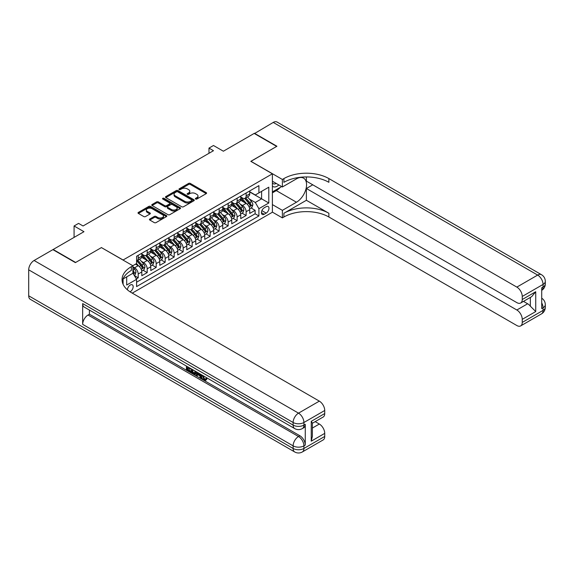 <?xml version="1.0" encoding="UTF-8"?>
<svg xmlns="http://www.w3.org/2000/svg" width="574" height="574" viewBox="0 0 574 574"><rect width="100%" height="100%" fill="white"/><g stroke="black" fill="none" stroke-linecap="round" stroke-linejoin="round"><path stroke-width="0.86" d="M195.605 199.049A0.875 0.502 0 0 0 196.846 199.049L206.224 193.639A1.248 0.718 0 0 0 206.59 193.129A1.248 0.718 0 0 0 206.224 192.62L190.331 183.443A1.248 0.718 0 0 0 188.566 183.443L179.188 188.86A0.875 0.502 0 0 0 178.93 189.212A0.875 0.502 0 0 0 179.188 189.571A0.875 0.502 0 0 0 180.423 189.571L181.635 188.868A3.996 2.303 0 0 1 187.289 188.868L188.609 189.635A3.996 2.303 0 0 1 189.779 191.264A3.996 2.303 0 0 1 188.609 192.9L187.397 193.596A0.875 0.502 0 0 0 187.146 193.955A0.875 0.502 0 0 0 187.397 194.313A0.875 0.502 0 0 0 188.631 194.313L189.851 193.61A3.996 2.303 0 0 1 195.497 193.61L196.825 194.378A3.996 2.303 0 0 1 197.994 196.007A3.996 2.303 0 0 1 196.825 197.635L195.605 198.339A0.875 0.502 0 0 0 195.354 198.697A0.875 0.502 0 0 0 195.605 199.049L195.605 198.339M130.047 291.8A4.068 2.353 120 0 0 130.284 291.671A4.068 2.353 120 0 0 132.946 288.083A4.068 2.353 120 0 0 132.321 284.826A4.068 2.353 120 0 0 130.284 285.027A4.068 2.353 120 0 0 127.414 289.827M149.814 219.017A1.248 0.718 0 0 0 149.448 219.526A1.248 0.718 0 0 0 149.814 220.036L154.27 222.612A1.248 0.718 0 0 0 156.035 222.612L166.453 216.599A1.248 0.718 0 0 0 166.819 216.089A1.248 0.718 0 0 0 166.453 215.58L150.56 206.403A1.248 0.718 0 0 0 148.795 206.403L138.377 212.416A1.248 0.718 0 0 0 138.011 212.925A1.248 0.718 0 0 0 138.377 213.435L143.765 216.549A1.248 0.718 0 0 0 145.531 216.549L149.986 213.973A1.248 0.718 0 0 0 150.352 213.463A1.248 0.718 0 0 0 149.986 212.954L147.317 211.411A3.336 1.93 0 0 1 146.341 210.048A3.336 1.93 0 0 1 148.401 208.269A3.336 1.93 0 0 1 152.038 208.685L162.499 214.726A3.336 1.93 0 0 1 163.482 216.089A3.336 1.93 0 0 1 161.416 217.869A3.336 1.93 0 0 1 157.778 217.453L156.035 216.448A1.248 0.718 0 0 0 154.27 216.448L149.814 219.017L149.814 220.036M101.505 247.638L123.094 260L272.392 173.8L250.809 161.337L276.661 146.413L254.182 133.426L223.372 151.213L213.478 145.502L208.986 148.099L213.478 150.697L83.065 225.984L78.573 223.394L74.075 225.984L74.075 237.414M101.505 247.538L75.646 262.462L53.167 249.482L83.969 231.695L74.075 225.984M181.728 206.762A1.248 0.718 0 0 0 183.493 206.762L193.912 200.749A1.248 0.718 0 0 0 194.277 200.24A1.248 0.718 0 0 0 193.912 199.73L178.019 190.554A1.248 0.718 0 0 0 176.254 190.554L165.836 196.566A1.248 0.718 0 0 0 165.47 197.076A1.248 0.718 0 0 0 165.836 197.585L181.728 206.762M163.138 199.243A0.875 0.502 0 0 1 164.028 199.365L180.164 208.685L169.761 214.683A1.248 0.718 0 0 1 167.995 214.683L152.11 205.514L156.566 202.959L156.566 201.919L152.11 204.495A1.248 0.718 0 0 0 151.744 205.004A1.248 0.718 0 0 0 152.11 205.514L152.11 204.495M156.566 202.959A1.248 0.718 0 0 1 158.331 202.959L158.331 201.919A1.248 0.718 0 0 0 156.566 201.919M158.331 201.919L164.774 205.643A1.248 0.718 0 0 0 166.539 205.643L169.502 203.935A1.248 0.718 0 0 0 169.868 203.426A1.248 0.718 0 0 0 169.502 202.916L162.786 199.042A0.875 0.502 0 0 1 162.535 198.683A0.875 0.502 0 0 1 163.073 198.217A0.875 0.502 0 0 1 164.028 198.324L180.179 207.652A1.248 0.718 0 0 1 180.545 208.161A1.248 0.718 0 0 1 180.179 208.671L180.179 207.652M136.332 278.885L138.205 277.809L134.467 275.656M132.895 266.802L134.603 267.785A5.087 2.935 60 0 1 138.205 274.02L141.8 271.94L141.8 275.735L147.195 272.614L143.105 270.254M141.34 261.292L143.6 262.598A5.087 2.935 60 0 1 147.195 268.826L150.79 266.752L150.79 270.541L156.193 267.427L152.096 265.059M150.331 256.097L152.591 257.403A5.087 2.935 60 0 1 156.193 263.631L159.787 261.557L159.787 265.346L165.183 262.232L161.093 259.871M159.328 250.903L161.588 252.208A5.087 2.935 60 0 1 165.183 258.444L168.778 256.363L168.778 260.151L174.18 257.037L170.083 254.677M168.318 245.715L170.578 247.014A5.087 2.935 60 0 1 174.18 253.249L177.775 251.168L177.775 254.964L183.171 251.85L179.081 249.482M177.316 240.52L179.576 241.826A5.087 2.935 60 0 1 183.171 248.054L186.772 245.981L186.772 249.769L192.168 246.655L188.071 244.294M186.306 235.326L188.566 236.632A5.087 2.935 60 0 1 192.168 242.859L195.763 240.786L195.763 244.574L201.158 241.46L197.069 239.1M195.303 230.138L197.564 231.437A5.087 2.935 60 0 1 201.158 237.672L204.76 235.591L204.76 239.387L210.156 236.266L206.059 233.905M204.301 224.943L206.554 226.249A5.087 2.935 60 0 1 210.156 232.477L213.75 230.404L213.75 234.192L219.146 231.078L215.056 228.71M213.291 219.749L215.551 221.055A5.087 2.935 60 0 1 219.146 227.282L222.748 225.209L222.748 228.997L228.143 225.883L224.047 223.523M222.289 214.554L224.542 215.86A5.087 2.935 60 0 1 228.143 222.095L231.738 220.014L231.738 223.803L237.134 220.689L233.044 218.328M231.279 209.367L233.539 210.665A5.087 2.935 60 0 1 237.134 216.9L240.736 214.82L240.736 218.615L246.131 215.501L246.131 211.706A5.087 2.935 -120 0 0 242.529 205.478L240.276 204.172M242.034 213.133L246.131 215.501M141.8 271.94A5.087 2.935 -120 0 0 138.205 265.712L135.5 264.155M150.79 266.752A5.087 2.935 -120 0 0 147.195 260.517L141.635 257.31M159.787 261.557A5.087 2.935 -120 0 0 156.193 255.322L150.625 252.115M168.778 256.363A5.087 2.935 -120 0 0 165.183 250.135L159.622 246.92M177.775 251.168A5.087 2.935 -120 0 0 174.18 244.94L168.613 241.726M186.772 245.981A5.087 2.935 -120 0 0 183.171 239.745L177.61 236.538M195.763 240.786A5.087 2.935 -120 0 0 192.168 234.558L186.6 231.344M204.76 235.591A5.087 2.935 -120 0 0 201.158 229.363L195.598 226.149M213.75 230.404A5.087 2.935 -120 0 0 210.156 224.169L204.588 220.961M222.748 225.209A5.087 2.935 -120 0 0 219.146 218.974L213.585 215.767M231.738 220.014A5.087 2.935 -120 0 0 228.143 213.786L222.576 210.572M240.736 214.82A5.087 2.935 -120 0 0 237.134 208.592L231.573 205.377M266.185 206.669L264.205 207.81A3.946 2.274 120 0 0 261.629 211.289A3.946 2.274 120 0 0 262.232 214.446A3.946 2.274 120 0 0 264.205 214.253L266.185 213.112A3.946 2.274 120 0 0 268.761 209.632A3.946 2.274 120 0 0 268.158 206.475A3.946 2.274 120 0 0 266.185 206.669M123.094 284.281L123.094 278.95M132.264 293.127L272.392 212.229L272.392 173.8M132.895 273.138L136.583 279.316L136.583 286.584L258.903 215.968L258.903 208.692L255.301 202.464L249.267 198.977M136.583 279.316L126.689 285.027L126.689 276.876M132.802 265.712L136.583 263.531L136.583 256.262L258.903 185.639L258.903 192.907L268.797 187.196L268.797 202.981L258.903 208.692M141.8 254.081L143.6 255.114A5.087 2.935 60 0 0 146.14 255.373L149.742 253.292A5.087 2.935 -120 0 0 150.79 250.96L150.79 248.054M150.79 248.886L152.591 249.927A5.087 2.935 60 0 0 155.138 250.178L158.733 248.097A5.087 2.935 -120 0 0 159.787 245.772L159.787 242.859M159.787 243.692L161.588 244.732A5.087 2.935 60 0 0 164.128 244.983L167.73 242.91A5.087 2.935 -120 0 0 168.778 240.578L168.778 237.672M168.778 238.504L170.578 239.537A5.087 2.935 60 0 0 173.126 239.788L176.72 237.715A5.087 2.935 -120 0 0 177.775 235.383L177.775 232.477M177.775 233.309L179.576 234.35A5.087 2.935 60 0 0 182.116 234.601L185.718 232.52A5.087 2.935 -120 0 0 186.772 230.196L186.772 227.282M186.772 228.115L188.566 229.155A5.087 2.935 60 0 0 191.113 229.406L194.708 227.333A5.087 2.935 -120 0 0 195.763 225.001L195.763 222.095M195.763 222.92L197.564 223.96A5.087 2.935 60 0 0 200.104 224.212L203.705 222.138A5.087 2.935 -120 0 0 204.76 219.806L204.76 216.9M204.76 217.733L206.554 218.766A5.087 2.935 60 0 0 209.101 219.024L212.696 216.943A5.087 2.935 -120 0 0 213.75 214.611L213.75 211.706M213.75 212.538L215.551 213.578A5.087 2.935 60 0 0 218.091 213.829L221.693 211.749A5.087 2.935 -120 0 0 222.748 209.424L222.748 206.511M222.748 207.343L224.542 208.384A5.087 2.935 60 0 0 227.089 208.635L230.683 206.561A5.087 2.935 -120 0 0 231.738 204.229L231.738 201.323M231.738 202.156L233.539 203.189A5.087 2.935 60 0 0 236.079 203.44L239.681 201.366A5.087 2.935 -120 0 0 240.736 199.034L240.736 196.129M136.583 282.221L255.121 213.786L255.121 210.306L249.726 213.42L249.726 209.632A5.087 2.935 -120 0 0 246.131 203.397L240.563 200.19M240.736 196.961L242.529 198.001A5.087 2.935 -120 0 0 245.076 198.252A5.087 2.935 -120 0 0 246.131 195.921L246.131 193.015M245.076 198.252L248.671 196.172A5.087 2.935 -120 0 0 249.726 193.847L249.726 190.934M138.205 255.322L138.205 258.235A5.087 2.935 60 0 1 137.15 260.56A5.087 2.935 60 0 1 136.583 260.768M137.15 260.56L140.745 258.487A5.087 2.935 -120 0 0 141.8 256.155L141.8 253.249M147.195 250.135L147.195 253.041A5.087 2.935 60 0 1 146.14 255.373M156.193 244.94L156.193 247.846A5.087 2.935 60 0 1 155.138 250.178M165.183 239.745L165.183 242.659A5.087 2.935 60 0 1 164.128 244.983M174.18 234.558L174.18 237.464A5.087 2.935 60 0 1 173.126 239.788M183.171 229.363L183.171 232.269A5.087 2.935 60 0 1 182.116 234.601M192.168 224.169L192.168 227.074A5.087 2.935 60 0 1 191.113 229.406M201.158 218.974L201.158 221.887A5.087 2.935 60 0 1 200.104 224.212M210.156 213.786L210.156 216.692A5.087 2.935 60 0 1 209.101 219.024M219.146 208.592L219.146 211.497A5.087 2.935 60 0 1 218.091 213.829M228.143 203.397L228.143 206.31A5.087 2.935 60 0 1 227.089 208.635M237.134 198.209L237.134 201.115A5.087 2.935 60 0 1 236.079 203.44M237.134 216.9L237.134 220.689M228.143 222.095L228.143 225.883M219.146 227.282L219.146 231.078M210.156 232.477L210.156 236.266M201.158 237.672L201.158 241.46M192.168 242.859L192.168 246.655M183.171 248.054L183.171 251.85M174.18 253.249L174.18 257.037M165.183 258.444L165.183 262.232M156.193 263.631L156.193 267.427M147.195 268.826L147.195 272.614M138.205 274.02L138.205 277.809M255.301 202.464L261.601 198.826L261.601 191.35L268.797 187.196M249.726 191.974L268.797 202.981M249.726 191.766L255.301 194.988L258.903 192.907M208.986 148.099L208.986 153.287M251.032 207.946L255.121 210.306M255.121 213.786L258.903 215.968M195.956 199.178L196.825 198.676A3.996 2.303 0 0 0 197.994 197.047L197.994 196.007M189.779 191.264L189.779 192.304A3.996 2.303 0 0 1 188.609 193.933L187.748 194.435M206.224 192.62L206.224 193.639L190.331 184.484A1.248 0.718 0 0 0 188.566 184.484L179.54 189.693M193.912 199.73L193.912 200.749L178.019 191.594A1.248 0.718 0 0 0 176.254 191.594L165.85 197.599L165.836 196.566M191.702 200.591A0.875 0.502 0 0 0 191.96 200.24A0.875 0.502 0 0 0 191.702 199.881L177.753 191.824A0.875 0.502 0 0 0 176.519 191.824L175.235 192.563A3.996 2.303 0 0 0 174.066 194.199A3.996 2.303 0 0 0 175.235 195.827L184.771 201.331A3.996 2.303 0 0 0 190.424 201.331L191.702 200.591L191.702 201.632A0.875 0.502 0 0 0 191.96 201.273L191.96 200.24M174.066 194.199L174.066 195.239A3.996 2.303 0 0 0 175.235 196.868L175.235 195.827M191.702 201.632L190.424 202.371A3.996 2.303 0 0 1 184.771 202.371L175.235 196.868M158.331 202.959L164.774 206.676A1.248 0.718 0 0 0 166.539 206.676L169.502 204.968A1.248 0.718 0 0 0 169.868 204.459L169.868 203.426M171.461 209.503A3.336 1.93 0 0 0 175.106 209.919A3.336 1.93 0 0 0 177.165 208.14A3.336 1.93 0 0 0 176.189 206.776L172.501 204.645A1.248 0.718 0 0 0 170.736 204.645L167.78 206.353A1.248 0.718 0 0 0 167.414 206.862A1.248 0.718 0 0 0 167.78 207.372L171.461 209.503L171.461 210.536A3.336 1.93 0 0 0 175.106 210.959A3.336 1.93 0 0 0 177.165 209.173L177.165 208.14M167.414 206.862L167.414 207.903A1.248 0.718 0 0 0 167.78 208.412L167.78 207.372M171.461 210.536L167.78 208.412M163.482 216.089L163.482 217.13A3.336 1.93 0 0 1 161.416 218.909A3.336 1.93 0 0 1 157.778 218.493L156.035 217.481A1.248 0.718 0 0 0 154.27 217.481L149.828 220.05M146.341 210.048L146.341 211.089A3.336 1.93 0 0 0 147.317 212.452L147.317 211.411M149.972 213.98L147.317 212.452M166.438 216.606L150.56 207.444A1.248 0.718 0 0 0 148.795 207.444L138.399 213.449M249.654 208.742L251.972 207.401L252.876 204.803A3.372 1.944 -120 0 0 251.563 201.639L247.451 196.875M246.626 203.727L241.754 198.087A9.729 5.618 -120 0 0 240.736 197.018M243.957 202.141L241.231 198.991A8.079 4.664 -120 0 0 240.736 198.446M244.617 198.432L248.772 203.246A3.372 1.944 60 0 1 249.977 205.571C250.479 206.245 250.838 206.037 251.053 204.947A3.372 1.944 -120 0 0 249.855 202.622L245.744 197.865M244.861 198.353L249.324 203.526A1.715 0.99 60 0 1 249.762 204.201L251.053 204.947M249.977 205.571L250.221 205.966M272.392 186.048A8.266 4.771 120 0 0 274.279 186.966A8.266 4.771 120 0 0 278.856 184.957M272.392 182.604A5.661 3.265 120 0 0 273.31 183.723A5.661 3.265 120 0 0 274.135 183.981A5.661 3.265 120 0 0 276.18 183.415M281.655 186.572L272.392 191.924M254.447 133.584L273.246 122.42L537.666 275.082A7.634 4.405 120 0 1 541.483 274.702A7.634 7.634 0 0 1 545.3 281.317A7.634 4.405 180 0 1 543.061 284.431L522.247 296.449A7.634 4.405 -120 0 0 516.844 287.1L537.666 275.082A7.634 4.405 60 0 1 543.061 284.431L543.061 287.029L541.712 287.804L541.712 308.575L543.061 307.793L543.061 310.391A7.634 4.405 60 0 1 541.483 313.885L520.661 325.91A7.634 4.405 -120 0 0 522.247 322.416L543.061 310.391A7.634 4.405 0 0 0 545.3 307.277A7.634 7.634 0 0 1 541.483 313.885M254.447 133.276L276.933 146.255L250.895 161.387M272.392 204.595L282.372 210.357L296.449 202.227A14.307 8.258 120 0 0 305.798 189.621A14.307 8.258 120 0 0 303.603 178.155A14.307 8.258 120 0 0 296.449 178.866L282.372 186.988L282.372 179.461L283.9 178.579A31.8 18.361 180 0 1 328.873 178.579L516.844 287.1M282.372 210.357L282.372 217.883L283.9 217.001A31.8 18.361 180 0 1 328.873 217.001L516.844 325.53A7.634 4.405 -120 0 0 520.661 325.91M306.387 200.283L283.9 213.263A31.8 18.361 180 0 1 328.873 213.263L306.387 200.283L306.387 188.494L312.773 184.806M306.387 176.943L306.387 181.126L516.844 302.627A7.634 4.405 -120 0 0 520.661 303.007A7.634 4.405 -120 0 0 522.247 299.513L535.736 291.728L535.736 311.56L530.34 306.164L530.34 297.425M535.736 311.56L522.247 319.352L522.247 322.416M522.247 319.352A7.634 4.405 -120 0 0 516.844 310.003L527.642 303.775A7.634 4.405 60 0 1 530.34 306.164M306.387 188.494L516.844 310.003M273.246 122.42A7.634 4.405 -60 0 1 277.063 122.04L541.483 274.702M272.392 181.226L282.372 186.988M250.895 161.287L282.372 179.461M272.392 212.122L282.372 217.883M522.247 296.449L522.247 299.513M523.488 301.379L527.642 303.775M283.9 178.579L283.9 182.317A31.8 18.361 180 0 1 328.873 182.317L328.873 178.579M520.661 303.007L531.696 296.636L535.736 291.728M280.27 187.375A14.307 8.258 -60 0 1 276.302 190.597L272.392 192.857M202.974 375.597L204.645 379.091L205.27 379.306M202.328 375.26L203.928 379.5L204.975 379.636L206.159 378.402L206.92 379.048L205.564 380.469L204 380.261C202.342 379.141 201.503 377.577 201.496 375.575L201.553 374.815M197.93 374.765L196.86 376.063L196.05 375.597L197.413 372.418M200.835 374.399L201.912 378.151L201.194 378.567L200.391 378.101L199.774 375.826L197.47 374.499L196.86 376.063M187.892 368.013L187.892 369.34L191.077 371.177L191.077 371.895L190.353 372.311L186.414 370.029L186.414 366.069M190.733 368.565L190.008 369.233L187.174 367.597L187.174 369.749L187.892 369.34M82.663 303.589L293.12 425.097A7.634 4.405 120 0 0 294.706 428.591L84.242 307.083A7.634 4.405 -60 0 1 82.663 303.589L82.663 324.36A7.634 4.405 -60 0 1 88.059 315.011L89.408 314.236L299.865 435.745A7.634 4.405 60 0 1 305.268 445.087L305.268 424.315A7.634 4.405 60 0 1 303.682 427.809L302.333 428.591A7.634 4.405 -120 0 0 303.919 425.097L305.268 424.315M89.408 314.236L89.408 310.068M195.763 371.471L195.82 372.318L196.523 371.909L195.799 373.961L195.074 374.377L193.323 374.026L191.393 372.906L191.393 368.946M75.381 262.619L101.419 247.588L132.895 265.762L131.367 266.645A31.8 18.361 -0 0 0 122.054 279.624A31.8 18.361 -0 0 0 131.367 292.611L319.338 401.133A7.634 4.405 60 0 1 324.733 410.482L303.919 422.5L303.919 425.097A7.634 4.405 -0 0 1 293.12 425.097L293.12 422.5L28.7 269.837A7.634 4.405 -60 0 1 34.096 260.488L52.894 249.64L75.381 262.619M132.895 265.762L132.895 273.289L122.951 279.036M311.244 421.33L312.364 423.024L312.364 436.362L311.244 441.169L311.244 421.33L324.733 413.545L324.733 410.482M324.733 413.545A7.634 4.405 60 0 1 323.155 417.04L312.364 423.268M28.7 295.804L293.12 448.466A7.634 4.405 120 0 0 294.706 451.96L30.279 299.298A7.634 4.405 -60 0 1 28.7 295.804L28.7 269.837M315.191 421.639L319.338 424.035A7.634 4.405 60 0 1 324.733 433.377L311.244 441.169M305.268 445.087L303.919 445.869L303.919 448.466L324.733 436.441L324.733 433.377M324.733 436.441A7.634 4.405 60 0 1 323.155 439.935L302.333 451.96A7.634 4.405 -120 0 0 303.919 448.466A7.634 4.405 -0 0 1 293.12 448.466L293.12 445.869L82.663 324.36M131.367 266.645L131.367 270.383A31.8 18.361 -0 0 0 122.219 281.497M187.174 369.749L190.353 371.593L191.077 371.177M190.353 371.593L190.353 372.311M187.174 366.506L190.331 368.329M190.008 368.515L190.008 369.233M195.82 372.318L195.074 374.377M192.154 369.383L192.154 372.626L193.266 373.272L194.543 373.566L195.002 371.034M192.871 369.8L192.871 372.21L195.26 373.15M192.154 372.626L192.871 372.21M193.266 373.272L193.983 372.856M199.831 373.817L201.194 378.567M198.13 372.835L197.7 373.911L199.544 374.98L199.121 373.409M198.582 373.093L198.425 373.502L199.278 373.99M197.7 373.911L198.425 373.502M203.928 379.5L204.645 379.091M202.256 376.013L202.945 375.618M205.442 378.818L206.202 379.464L206.92 379.048M206.202 379.464L205.564 380.469M240.657 213.93L242.981 212.588L243.878 209.991A3.372 1.944 -120 0 0 242.565 206.827L238.461 202.07M237.636 208.922L232.764 203.275A9.729 5.618 -120 0 0 231.738 202.206M234.96 207.336L232.233 204.179A8.079 4.664 -120 0 0 231.738 203.641M235.62 203.627L239.781 208.441A3.372 1.944 60 0 1 240.98 210.758C241.489 211.44 241.848 211.232 242.063 210.134A3.372 1.944 -120 0 0 240.858 207.817L236.746 203.06M235.871 203.548L240.334 208.721A1.715 0.99 60 0 1 240.764 209.388L242.063 210.134M240.98 210.758L241.224 211.16M231.666 219.124L233.984 217.783L234.888 215.185A3.372 1.944 -120 0 0 233.575 212.021L229.464 207.264M228.639 214.116L223.767 208.47A9.729 5.618 -120 0 0 222.748 207.401M225.969 212.531L223.243 209.374A8.079 4.664 -120 0 0 222.748 208.828M226.63 208.821L230.784 213.628A3.372 1.944 60 0 1 231.989 215.953C232.492 216.628 232.85 216.42 233.066 215.329A3.372 1.944 -120 0 0 231.867 213.004L227.756 208.247M226.874 208.742L231.336 213.908A1.715 0.99 60 0 1 231.774 214.583L233.066 215.329M231.989 215.953L232.233 216.355M222.669 224.319L224.994 222.977L225.891 220.38A3.372 1.944 -120 0 0 224.578 217.216L220.473 212.459M219.648 219.304L214.776 213.664A9.729 5.618 -120 0 0 213.75 212.595M216.972 217.725L214.246 214.568A8.079 4.664 -120 0 0 213.75 214.023M217.632 214.009L221.794 218.823A3.372 1.944 60 0 1 222.992 221.148C223.501 221.822 223.86 221.614 224.075 220.524A3.372 1.944 -120 0 0 222.87 218.199L218.759 213.442M217.876 213.93L222.346 219.103A1.715 0.99 60 0 1 222.777 219.777L224.075 220.524M222.992 221.148L223.236 221.542M213.679 229.507L215.996 228.165L216.9 225.568A3.372 1.944 -120 0 0 215.587 222.403L211.476 217.646M210.651 224.499L205.779 218.859A9.729 5.618 -120 0 0 204.76 217.783M207.982 222.913L205.255 219.756A8.079 4.664 -120 0 0 204.76 219.218M208.642 219.203L212.796 224.018A3.372 1.944 60 0 1 214.002 226.335C214.504 227.017 214.863 226.809 215.078 225.718A3.372 1.944 -120 0 0 213.88 223.394L209.768 218.637M208.886 219.124L213.349 224.298A1.715 0.99 60 0 1 213.786 224.965L215.078 225.718M214.002 226.335L214.246 226.737M204.681 234.701L207.006 233.36L207.903 230.762A3.372 1.944 -120 0 0 206.59 227.598L202.486 222.841M201.661 229.693L196.789 224.047A9.729 5.618 -120 0 0 195.763 222.977M198.984 228.108L196.258 224.951A8.079 4.664 -120 0 0 195.763 224.412M199.644 224.398L203.806 229.205A3.372 1.944 60 0 1 205.004 231.53C205.514 232.212 205.872 232.004 206.088 230.906A3.372 1.944 -120 0 0 204.882 228.588L200.771 223.831M199.888 224.319L204.358 229.485A1.715 0.99 60 0 1 204.789 230.16L206.088 230.906M205.004 231.53L205.248 231.932M195.684 239.896L198.008 238.554L198.913 235.957A3.372 1.944 -120 0 0 197.599 232.793L193.488 228.036M192.663 234.881L187.791 229.241A9.729 5.618 -120 0 0 186.772 228.172M189.994 233.302L187.268 230.145A8.079 4.664 -120 0 0 186.772 229.6M190.654 229.586L194.808 234.4A3.372 1.944 60 0 1 196.014 236.725C196.516 237.399 196.875 237.191 197.09 236.101A3.372 1.944 -120 0 0 195.892 233.776L191.781 229.019M190.898 229.514L195.361 234.68A1.715 0.99 60 0 1 195.799 235.354L197.09 236.101M196.014 236.725L196.258 237.119M186.694 245.091L189.018 243.749L189.915 241.152A3.372 1.944 -120 0 0 188.602 237.988L184.498 233.223M183.673 240.076L178.801 234.436A9.729 5.618 -120 0 0 177.775 233.367M180.997 238.49L178.27 235.34A8.079 4.664 -120 0 0 177.775 234.795M181.657 234.78L185.818 239.595A3.372 1.944 60 0 1 187.016 241.919C187.526 242.594 187.885 242.386 188.1 241.295A3.372 1.944 -120 0 0 186.894 238.971L182.783 234.214M181.901 234.701L186.371 239.875A1.715 0.99 60 0 1 186.801 240.549L188.1 241.295M187.016 241.919L187.26 242.314M177.696 250.278L180.021 248.937L180.925 246.339A3.372 1.944 -120 0 0 179.612 243.175L175.501 238.418M174.675 245.27L169.804 239.623A9.729 5.618 -120 0 0 168.778 238.554M172.006 243.685L169.28 240.528A8.079 4.664 -120 0 0 168.778 239.989M172.666 239.975L176.821 244.789A3.372 1.944 60 0 1 178.026 247.107C178.528 247.789 178.887 247.581 179.102 246.483A3.372 1.944 -120 0 0 177.904 244.165L173.793 239.408M172.91 239.896L177.373 245.069A1.715 0.99 60 0 1 177.811 245.737L179.102 246.483M178.026 247.107L178.27 247.509M168.706 255.473L171.03 254.131L171.927 251.534A3.372 1.944 -120 0 0 170.614 248.37L166.503 243.613M165.685 250.465L160.813 244.818A9.729 5.618 -120 0 0 159.787 243.749M163.009 248.879L160.282 245.722A8.079 4.664 -120 0 0 159.787 245.177M163.669 245.17L167.83 249.977A3.372 1.944 60 0 1 169.029 252.302C169.538 252.976 169.897 252.768 170.112 251.677A3.372 1.944 -120 0 0 168.907 249.353L164.795 244.596M163.913 245.091L168.383 250.257A1.715 0.99 60 0 1 168.813 250.931L170.112 251.677M169.029 252.302L169.273 252.703M159.708 260.668L162.033 259.326L162.937 256.729A3.372 1.944 -120 0 0 161.624 253.564L157.513 248.807M156.688 255.652L151.816 250.013A9.729 5.618 -120 0 0 150.79 248.944M154.019 254.074L151.292 250.917A8.079 4.664 -120 0 0 150.79 250.372M154.679 250.357L158.833 255.172A3.372 1.944 60 0 1 160.038 257.496C160.541 258.171 160.899 257.963 161.115 256.872A3.372 1.944 -120 0 0 159.916 254.547L155.805 249.79M154.923 250.278L159.385 255.452A1.715 0.99 60 0 1 159.823 256.126L161.115 256.872M160.038 257.496L160.282 257.891M150.718 265.855L153.043 264.514L153.94 261.916A3.372 1.944 -120 0 0 152.627 258.752L148.515 253.995M147.697 260.847L142.818 255.208A9.729 5.618 -120 0 0 141.8 254.131M145.021 259.261L142.295 256.104A8.079 4.664 -120 0 0 141.8 255.566M145.681 255.552L149.843 260.366A3.372 1.944 60 0 1 151.041 262.684C151.55 263.366 151.909 263.157 152.124 262.06A3.372 1.944 -120 0 0 150.919 259.742L146.808 254.985M145.925 255.473L150.395 260.646A1.715 0.99 60 0 1 150.826 261.313L152.124 262.06M151.041 262.684L151.285 263.086M141.721 271.05L144.045 269.708L144.949 267.111A3.372 1.944 -120 0 0 143.636 263.947L139.525 259.19M138.7 266.042L136.547 263.545M136.031 264.456L135.679 264.054M136.691 260.747L140.845 265.554A3.372 1.944 60 0 1 142.051 267.879C142.553 268.56 142.912 268.352 143.127 267.254A3.372 1.944 -120 0 0 141.929 264.937L137.817 260.173M136.935 260.668L141.398 265.834A1.715 0.99 60 0 1 141.835 266.508L143.127 267.254M142.051 267.879L142.295 268.28M134.287 275.341L135.055 274.903L135.952 272.306A3.372 1.944 -120 0 0 134.639 269.141L132.895 267.118M132.895 272.542A3.372 1.944 60 0 1 133.053 273.073C133.563 273.748 133.921 273.54 134.129 272.449A3.372 1.944 -120 0 0 132.931 270.124L132.895 270.081M133.053 273.073L133.297 273.468M134.603 267.785L138.205 265.712M143.6 262.598L147.195 260.517M152.591 257.403L156.193 255.322M161.588 252.208L165.183 250.135M170.578 247.014L174.18 244.94M179.576 241.826L183.171 239.745M188.566 236.632L192.168 234.558M197.564 231.437L201.158 229.363M206.554 226.249L210.156 224.169M215.551 221.055L219.146 218.974M224.542 215.86L228.143 213.786M233.539 210.665L237.134 208.592M242.529 205.478L246.131 203.397M246.131 195.921L249.726 193.847M138.205 258.235L141.8 256.155M147.195 253.041L150.79 250.96M156.193 247.846L159.787 245.772M165.183 242.659L168.778 240.578M174.18 237.464L177.775 235.383M183.171 232.269L186.772 230.196M192.168 227.074L195.763 225.001M201.158 221.887L204.76 219.806M210.156 216.692L213.75 214.611M219.146 211.497L222.748 209.424M228.143 206.31L231.738 204.229M237.134 201.115L240.736 199.034M246.131 211.706L249.726 209.632M261.873 210.622L266.185 213.112M261.421 212.645L264.205 214.253M196.825 198.676L196.825 197.635M187.397 194.313L187.397 193.596M188.609 193.933L188.609 192.9M179.188 189.571L179.188 188.86M188.566 184.484L188.566 183.443M190.331 184.484L190.331 183.443M176.254 191.594L176.254 190.554M178.019 191.594L178.019 190.554M184.771 202.371L184.771 201.331M190.424 202.371L190.424 201.331M164.774 206.676L164.774 205.643M166.539 206.676L166.539 205.643M169.502 204.968L169.502 203.935M164.028 199.365L164.028 198.324M154.27 217.481L154.27 216.448M156.035 217.481L156.035 216.448M157.778 218.493L157.778 217.453M149.986 213.973L149.986 212.954M138.377 213.435L138.377 212.416M148.795 207.444L148.795 206.403M150.56 207.444L150.56 206.403M166.453 216.599L166.453 215.58M249.138 207.013L252.854 204.868M241.754 198.087L242.221 197.815M249.855 202.622L251.563 201.639M247.164 204.172L248.772 203.246M283.9 213.263L283.9 217.001M328.873 213.263L328.873 217.001M541.712 302.893A7.634 4.405 60 0 1 543.061 307.793A7.634 4.405 180 0 0 545.3 304.679A7.634 7.634 0 0 0 541.712 298.215M543.061 287.029A7.634 4.405 60 0 1 541.712 290.365A7.634 7.634 0 0 0 545.3 283.908A7.634 4.405 0 0 1 543.061 287.029M276.302 190.597L296.449 202.227M34.096 260.488L298.516 413.151L319.338 401.133M88.059 315.011L298.516 436.52L299.865 435.745M312.364 428.061L319.338 424.035M298.516 413.151A7.634 4.405 120 0 0 293.12 422.5A7.634 4.405 180 0 0 303.919 422.5A7.634 4.405 -120 0 0 298.516 413.151M298.516 436.52A7.634 4.405 120 0 0 293.12 445.869A7.634 4.405 180 0 0 303.919 445.869A7.634 4.405 -120 0 0 298.516 436.52M240.14 212.201L243.857 210.055M232.764 203.275L233.223 203.009M240.858 207.817L242.565 206.827M238.174 209.367L239.781 208.441M231.15 217.395L234.866 215.25M223.767 208.47L224.233 208.204M231.867 213.004L233.575 212.021M229.177 214.561L230.784 213.628M222.152 222.59L225.869 220.445M214.776 213.664L215.236 213.399M222.87 218.199L224.578 217.216M220.186 219.749L221.794 218.823M213.162 227.785L216.879 225.639M205.779 218.859L206.245 218.586M213.88 223.394L215.587 222.403M211.189 224.943L212.796 224.018M204.165 232.972L207.881 230.827M196.789 224.047L197.248 223.781M204.882 228.588L206.59 227.598M202.199 230.138L203.806 229.205M195.174 238.167L198.891 236.022M187.791 229.241L188.258 228.976M195.892 233.776L197.599 232.793M193.201 235.333L194.808 234.4M186.177 243.362L189.894 241.216M178.801 234.436L179.26 234.163M186.894 238.971L188.602 237.988M184.211 240.52L185.818 239.595M177.187 248.549L180.903 246.404M169.804 239.623L170.27 239.358M177.904 244.165L179.612 243.175M175.214 245.715L176.821 244.789M168.189 253.744L171.906 251.599M160.813 244.818L161.272 244.553M168.907 249.353L170.614 248.37M166.223 250.91L167.83 249.977M159.199 258.939L162.916 256.793M151.816 250.013L152.282 249.747M159.916 254.547L161.624 253.564M157.226 256.097L158.833 255.172M150.201 264.126L153.918 261.988M142.818 255.208L143.285 254.935M150.919 259.742L152.627 258.752M148.236 261.292L149.843 260.366M141.211 269.321L144.928 267.175M141.929 264.937L143.636 263.947M139.238 266.487L140.845 265.554M133.412 273.827L135.93 272.37M132.931 270.124L134.639 269.141M132.895 271.732L134.129 272.449M545.3 304.679L545.3 307.277M545.3 281.317L545.3 283.908M294.706 428.591A7.634 7.634 0 0 0 302.333 428.591M294.706 451.96A7.634 7.634 0 0 0 302.333 451.96"/></g></svg>
